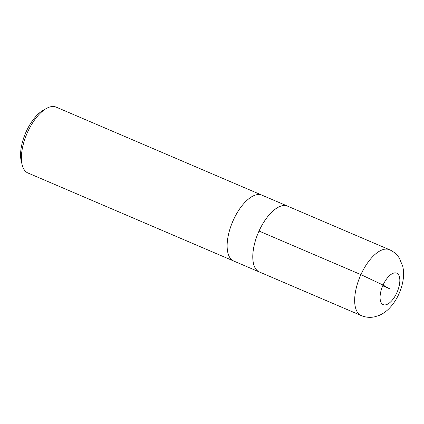 <?xml version="1.0" encoding="UTF-8"?>
<svg xmlns="http://www.w3.org/2000/svg" width="424" height="424" viewBox="0 0 424 424"><rect width="100%" height="100%" fill="white"/><g stroke="black" fill="none" stroke-linecap="round" stroke-linejoin="round"><path stroke-width="0.64" d="M288.092 206.366A35.833 16.435 113.2 0 0 287.541 206.106L56.154 107.118A35.833 16.435 113.2 0 0 46.333 108.507L43.115 110.335A32.394 14.856 113.2 0 0 26.209 131.62A32.394 14.856 113.2 0 0 21.29 161.353L22.191 164.941A35.833 16.435 113.2 0 0 27.968 173.008L233.709 261.02A35.833 16.435 -66.8 0 1 232.691 221.614A35.833 16.435 -66.8 0 1 261.894 195.13A35.833 16.435 113.2 0 0 232.691 221.614A35.833 16.435 113.2 0 0 233.709 261.02L259.356 271.991A35.833 16.435 113.2 0 0 259.923 272.208M46.333 108.507A35.833 16.435 113.2 0 0 27.634 132.055A35.833 16.435 113.2 0 0 22.191 164.941M287.541 206.106A35.833 16.435 113.2 0 0 259.022 231.038A35.833 16.435 113.2 0 0 259.356 271.991M389.423 249.694L287.53 206.128A35.807 16.425 113.2 0 0 259.032 231.043A35.807 16.425 113.2 0 0 259.366 271.969L361.243 315.573C365.52 317.348 369.908 317.783 374.397 316.882L378.992 315.483C382.74 313.877 386.073 311.598 388.983 308.646C393.234 304.331 396.652 299.18 399.244 293.18C403.351 283.539 404.538 274.641 402.8 266.479L399.392 258.205C396.949 254.384 393.62 251.543 389.423 249.694A35.828 16.435 113.2 0 0 360.904 274.625A35.828 16.435 113.2 0 0 361.243 315.573M259.032 231.043L360.904 274.625L383.063 285.061L389.349 288.627L382.734 285.803M396.859 292.719A17.13 7.86 113.2 0 0 397.028 273.305A17.13 7.86 113.2 0 0 383.063 285.061A17.13 7.86 113.2 0 0 382.888 304.48A17.13 7.86 113.2 0 0 396.859 292.719"/></g></svg>

